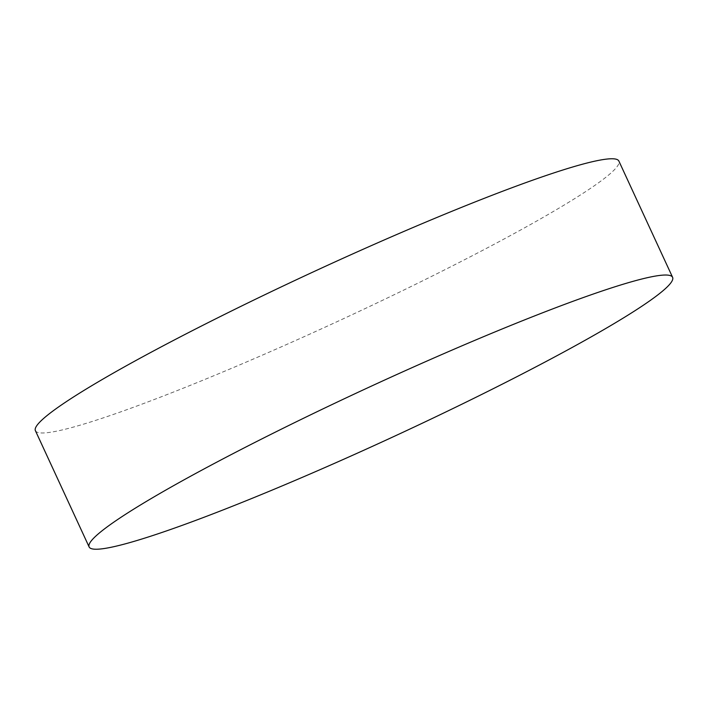 <?xml version="1.0" encoding="UTF-8"?>
<svg xmlns="http://www.w3.org/2000/svg" width="708" height="708" viewBox="0 0 708 708"><rect width="100%" height="100%" fill="white"/><g stroke="black" fill="none" stroke-linecap="round" stroke-linejoin="round"><path stroke-width="0.53" stroke-dasharray="3.54 2.66" d="M35.4 430.668A321.379 27.585 155.2 0 0 300.13 338.468A321.379 27.585 155.2 0 0 611.756 172.301A321.379 27.585 155.2 0 0 618.88 161.061"/><path stroke-width="1.06" d="M672.6 277.332L618.88 161.061A321.379 27.585 155.2 0 0 354.15 253.269A321.379 27.585 155.2 0 0 42.524 419.437A321.379 27.585 155.2 0 0 35.4 430.668L89.12 546.939A321.379 27.585 155.2 0 0 353.85 454.731A321.379 27.585 155.2 0 0 665.476 288.563A321.379 27.585 155.2 0 0 672.6 277.332A321.379 27.585 155.2 0 0 407.87 369.532A321.379 27.585 155.2 0 0 96.244 535.699A321.379 27.585 155.2 0 0 89.12 546.939"/></g></svg>
